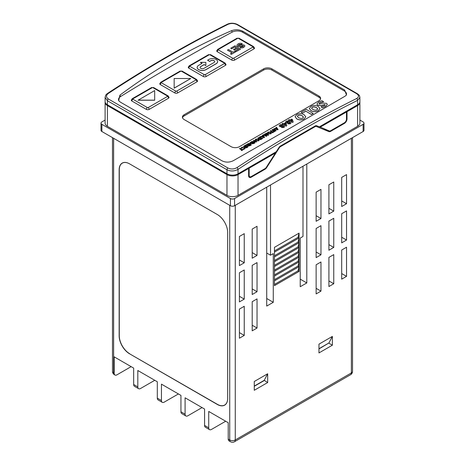 <?xml version="1.0" encoding="UTF-8"?>
<svg xmlns="http://www.w3.org/2000/svg" width="465" height="465" viewBox="0 0 465 465"><rect width="100%" height="100%" fill="white"/><g stroke="black" fill="none" stroke-linecap="round" stroke-linejoin="round"><path stroke-width="0.7" d="M207.588 60.183L209.657 61.38L210.878 60.677A2.244 1.296 180 0 1 214.051 60.677A2.244 1.296 180 0 1 214.708 61.595A2.244 1.296 180 0 1 214.051 62.508L203.926 68.355A2.244 1.296 180 0 1 201.479 68.64A2.244 1.296 180 0 1 200.095 67.442A2.244 1.296 180 0 1 200.752 66.524L204.152 64.559L205.85 65.536L205.85 62.362L200.345 62.362L202.077 63.362L198.677 65.327A5.179 2.988 0 0 0 197.16 67.442A5.179 2.988 0 0 0 200.357 70.203A5.179 2.988 0 0 0 206.001 69.552L216.126 63.705A5.179 2.988 0 0 0 217.643 61.595A5.179 2.988 0 0 0 216.126 59.479A5.179 2.988 0 0 0 208.802 59.479L207.588 60.264L209.657 61.461L210.878 60.758A2.244 1.296 180 0 1 214.051 60.758A2.244 1.296 180 0 1 214.708 61.636M357.597 104.77L357.597 100.359A1234 712.45 120 0 0 297.815 132.508A1234 712.45 120 0 0 238.028 169.388L238.028 173.805L276.268 151.73L279.012 147.428A2.93 1.691 -60 0 1 280.36 146.074L315.264 125.922A2.93 1.691 120 0 1 316.613 125.719L319.356 126.852L357.597 104.77A7.818 4.516 180 0 0 359.887 101.579L359.887 97.423L357.597 100.359A1.465 0.901 -116.5 0 0 356.632 98.522C359.096 97.016 359.102 95.406 356.638 93.703L237.069 24.668C234.064 23.221 231.064 23.099 228.077 24.302A1.465 0.901 -116.5 0 0 227.356 24.227L227.356 24.227C187.442 44.105 147.539 67.146 107.636 93.343L107.636 93.343C106.659 94.465 105.979 93.558 105.113 97.423L107.403 100.725L107.403 104.77A7.818 4.516 180 0 1 105.113 101.579L105.113 97.423M231.617 30.667C211.656 39.263 192.365 48.935 173.753 59.683C155.136 70.43 137.192 82.253 119.924 95.151L118.674 100.713L120.342 102.12L222.049 160.844C225.723 162.599 229.501 162.535 233.383 160.657L291.247 127.515L345.077 96.174L346.489 94.976L344.658 90.053L242.951 31.335C239.272 29.522 235.493 29.301 231.617 30.667L232.157 32.137A7.516 4.342 180 0 1 242.596 32.242L242.951 31.335M239.452 148.626L239.946 148.341L242.213 149.649L243.207 149.649L241.719 150.59L241.219 150.3L241.719 149.933L239.452 148.626L241.649 149.974M245.282 148.073L244.671 148.969L242.939 149.329L242.957 148.841L244.195 148.591L244.578 148.062L244.172 147.504L242.271 147.568L241.847 148.277L241.12 148.265L241.771 147.202L244.666 147.219L245.282 148.033L244.671 148.969M244.578 148.103L244.172 147.585M247.886 147.027L246.398 147.887L245.898 147.521L246.892 146.946L246.363 146.644L245.369 147.295L244.875 146.928L245.863 146.353L245.119 145.923L244.125 146.58L243.631 146.213L245.119 145.353L247.886 147.027M246.822 146.987L246.363 146.719M245.793 146.394L245.119 146.004M250.118 145.661L247.63 146.266L247.427 145.475L245.526 145.115L246.078 144.795L247.892 145.144L246.857 144.348L247.351 144.063L250.118 145.661L247.63 146.19L247.427 145.475M247.374 145.545L245.526 145.115M247.99 145.086L246.857 144.348M256.709 141.854L253.193 141.784L255.006 142.836L254.512 143.121L251.745 141.523L255.262 141.593L253.448 140.54L253.948 140.256L256.709 141.93L253.361 141.883M255.006 142.836L254.512 143.203L251.745 141.523M255.093 141.569L253.448 140.54M259.301 139.988L258.709 140.86L255.814 140.843L255.209 139.965M268.648 134.96L268.131 135.257L265.573 134.507L266.869 135.989L266.358 136.28L263.126 134.955L263.626 134.664L265.666 135.507L264.498 134.164L264.98 133.885L267.299 134.565L265.846 133.385L266.352 133.095L268.648 135.042L268.131 135.338L265.666 134.618M266.869 135.989L266.358 136.361L263.126 134.955M265.562 135.46L264.498 134.164M267.148 134.519L265.846 133.385M271.461 132.967L270.863 133.844L267.974 133.827L267.363 132.949M282.877 125.585L282.801 125.91M284.609 126.683L283.981 127.474L281.685 127.584L281.447 126.753L279.715 126.573L279.151 125.794M281.447 126.672L279.715 126.492L279.151 125.753L279.761 124.98L280.994 124.608L282.394 124.911L282.743 125.922L284.179 126.062L284.609 126.643L283.981 127.393L281.685 127.509L281.447 126.672L281.319 127.05M282.825 124.254L282.04 123.725L282.842 123.266L283.691 123.754L285.336 122.801L286.027 123.202L286.829 125.69L286.138 126.085L283.586 124.614L283.051 124.922L282.36 124.521L282.894 124.213L282.04 123.725M286.829 125.69L286.138 126.166L283.586 124.696L283.051 124.998L282.36 124.521M305.772 116.831L304.098 118.953C301.657 120.22 299.222 120.208 296.798 118.924L295.083 116.756M325.064 105.23L324.919 104.619L321.292 105.479L317.775 105.299L316.915 104.067M323.646 101.661L319.868 102.719L319.13 103.3L319.304 103.957L322.826 103.137L326.535 103.329L327.319 104.416L325.599 106.456L322.571 107.677L320.995 106.77L324.326 105.764L325.064 105.148L324.919 104.544L321.292 105.404L317.775 105.218L316.915 104.026L318.694 101.969L321.972 100.696L323.646 101.742L319.868 102.8L319.13 103.381L319.304 104.038M327.319 104.456L325.599 106.537L322.571 107.758L320.995 106.77M239.411 146.673L318.891 100.783A5.865 3.389 0 0 0 320.612 98.388A5.865 3.389 0 0 0 318.891 95.993L271.897 68.861A5.865 3.389 0 0 0 263.603 68.861L184.123 114.75A5.865 3.389 0 0 0 182.402 117.145A5.865 3.389 0 0 0 184.123 119.534L231.117 146.673A5.865 3.389 0 0 0 239.411 146.673M132.909 98.83A1.465 0.849 -120 0 0 132.17 98.754L131.299 100.225A1.953 1.128 0 0 0 131.868 101.021L146.382 109.403A1.953 1.128 0 0 0 149.149 109.403L168.499 98.231A1.953 1.128 0 0 0 169.074 97.429L168.196 95.959A1.465 0.849 120 0 0 167.464 96.034L152.95 87.653L152.258 87.653L132.909 98.83L132.909 99.225L147.422 107.607L148.114 107.607L167.464 96.435L167.464 96.034M161.384 82.386A1.465 0.849 -120 0 0 160.646 82.317L159.774 83.781A1.953 1.128 0 0 0 160.344 84.584L174.857 92.959A1.953 1.128 0 0 0 177.624 92.959L196.974 81.788A1.953 1.128 0 0 0 197.549 80.991L196.672 79.521A1.465 0.849 120 0 0 195.939 79.596L181.426 71.215L180.734 71.215L161.384 82.386L161.384 82.787L175.898 91.163L176.584 91.163L195.939 79.992L195.939 79.596M189.854 65.949A1.465 0.849 -120 0 0 189.121 65.873L188.249 67.344A1.953 1.128 0 0 0 188.819 68.14L203.333 76.522A1.953 1.128 0 0 0 206.1 76.522L225.449 65.35A1.953 1.128 0 0 0 226.025 64.554L225.147 63.083A1.465 0.849 120 0 0 224.415 63.153L209.901 54.777L209.209 54.777L189.854 65.949L189.854 66.344L204.373 74.726L205.059 74.726L224.415 63.554L224.415 63.153M346.14 95.372A7.516 4.342 0 0 0 344.303 90.96L242.596 32.242M118.935 101.021A7.516 4.342 180 0 1 120.511 96.598A2237.022 1291.532 180 0 1 232.157 32.137M218.329 49.505A1.465 0.849 -120 0 0 217.597 49.435L216.725 50.906A1.953 1.128 0 0 0 217.294 51.702L231.808 60.084A1.953 1.128 0 0 0 234.575 60.084L253.925 48.906A1.953 1.128 0 0 0 254.5 48.11L253.623 46.639A1.465 0.849 120 0 0 252.89 46.715L238.376 38.333L237.685 38.333L218.329 49.505L218.329 49.906L232.843 58.288L233.535 58.288L252.89 47.11L252.89 46.715M320.013 108.612L318.339 110.728C315.898 111.995 313.468 111.989 311.038 110.705L309.324 108.531M305.778 111.24L302.506 113.129L301.175 112.286L306.22 109.374L313.207 113.489L311.44 114.506L305.778 111.158L302.506 113.129M289.201 120.569L288.422 120.04L289.218 119.581L290.067 120.069L291.718 119.121L292.409 119.517L293.206 122.004L292.514 122.405L289.962 120.929L289.433 121.237L288.742 120.836L289.271 120.534L288.422 120.04M293.206 122.004L292.514 122.481L289.962 121.01L289.433 121.319L288.742 120.836M289.259 121.906L289.178 122.225M290.991 122.998L290.363 123.789L288.062 123.905L287.823 123.068L286.097 122.894L285.533 122.115M287.823 122.987L286.097 122.812L285.527 122.074L286.138 121.295L287.37 120.929L288.777 121.226L289.12 122.243L290.561 122.382L290.991 122.958L290.363 123.707L288.062 123.824L287.823 122.987L287.701 123.365M278.117 129.491L277.657 129.84L273.775 128.886L276.291 128.009L275.943 127.555L276.472 127.253L278.117 129.491L277.657 129.758L273.775 128.805M276.251 128.032L275.943 127.555M276.134 130.636L275.635 130.927L272.897 129.805L273.089 130.398L274.821 131.397L274.327 131.682L272.002 130.026L272.391 129.526L274.484 129.689L276.134 130.636L275.635 131.008L272.897 129.886L273.089 130.473M274.821 131.397L274.327 131.764L272.002 130.066M270.212 130.863L270.711 130.578L272.978 131.886L273.972 131.886L272.484 132.827L271.984 132.542L272.484 132.176L270.212 130.863L272.414 132.211M264.579 137.309L264.12 137.657L260.237 136.704L262.754 135.827L262.4 135.373L262.928 135.071L264.579 137.309L264.12 137.576L260.237 136.623M262.708 135.85L262.4 135.373M259.121 137.268L259.615 136.983L261.882 138.291L262.876 138.291L261.388 139.233L260.894 138.942L261.388 138.576L259.121 137.268L261.318 138.617M261.068 139.413L260.574 139.703L257.808 138.024L258.308 137.739L261.068 139.413M253.873 143.487L250.257 143.935L249.624 143.139L251.112 141.895L253.873 143.569L250.257 144.016L249.624 143.174M251.251 145.086L250.757 145.371L247.99 143.697L248.484 143.406L251.251 145.086M105.142 101.98A7.818 4.516 0 0 0 105.113 102.381A7.818 4.516 0 0 0 107.403 105.572L226.972 174.602A7.818 4.516 0 0 0 238.028 174.602L248.606 168.493L247.915 168.097M274.769 152.596L275.46 152.991L249.159 168.173L248.473 167.778M320.164 127.183L346.466 111.995L346.466 119.191A2.93 1.691 -60 0 1 344.391 122.783L330.632 130.729A2.93 1.691 -60 0 1 329.284 130.932L319.472 126.782M346.466 111.995L345.774 111.6M346.326 111.28L347.018 111.681L357.597 105.572A7.818 4.516 0 0 0 359.887 102.381A7.818 4.516 0 0 0 359.858 101.98M238.028 173.805A7.818 4.516 180 0 1 226.972 173.805L107.403 104.77M249.159 168.173L249.159 175.369A2.93 1.691 120 0 0 249.769 176.712A2.93 1.691 120 0 0 251.234 176.566L264.998 168.621A2.93 1.691 120 0 0 266.346 167.266L275.46 152.991M279.866 146.429L280.36 146.713L315.264 126.561A2.151 1.244 -60 0 1 316.252 126.416L328.924 131.624A3.714 2.145 120 0 0 330.632 131.368L344.391 123.423A3.714 2.145 120 0 0 347.018 118.871L347.018 111.681M280.36 146.713A2.151 1.244 120 0 0 279.372 147.707L266.701 167.545A3.714 2.145 -60 0 1 264.998 169.26L251.234 177.206A3.714 2.145 -60 0 1 249.38 177.392A3.714 2.145 -60 0 1 248.606 175.689L248.606 168.493M238.028 174.602L238.028 195.352L357.597 126.323L357.597 105.572M197.16 67.477A5.179 2.988 0 0 0 197.16 67.518A5.179 2.988 0 0 0 200.357 70.279A5.179 2.988 0 0 0 206.001 69.634L216.126 63.786A5.179 2.988 0 0 0 217.643 61.671A5.179 2.988 0 0 0 217.643 61.636M200.345 62.362L202.013 63.403M200.095 67.477A2.244 1.296 180 0 1 200.752 66.605L204.152 64.641L205.85 65.536M138.088 100.225L154.676 100.225L154.676 90.565L138.088 100.225M174.166 88.176L190.755 78.515L174.166 78.515L174.166 88.176M228.077 24.302A1235.464 713.298 120 0 0 168.225 56.492A1235.464 713.298 120 0 0 108.368 93.419C105.904 95.372 105.898 97.22 108.362 98.981L227.931 168.01C230.936 169.405 233.936 169.283 236.923 167.638A1235.464 713.298 -60 0 1 296.775 130.712A1235.464 713.298 -60 0 1 356.632 98.522M236.923 167.638A1.465 0.785 -123.3 0 1 238.028 169.388C234.354 171.358 230.669 171.48 226.972 169.76L107.403 100.725A1.465 0.849 120 0 1 108.362 98.981M227.437 50.133L228.513 49.511L233.174 52.202L234.819 51.249L235.755 51.784L231.384 54.388L230.448 53.771L232.099 52.818L227.437 50.133L232.029 52.859M240.556 49.092L236.4 51.493L235.464 50.877L238.551 49.098L237.33 48.395L234.465 50.127L233.529 49.592L236.4 47.854L234.819 46.942L231.669 48.842L230.739 48.226L234.965 45.785L240.556 49.092M238.481 49.139L237.33 48.47M236.33 47.895L234.819 47.023M242.277 43.716L241.271 44.378L238.952 44.477L238.603 45.57L242.684 44.797L244.317 45.14L244.916 45.977L243.869 47.186C242.707 47.912 241.457 47.994 240.126 47.442L241.132 46.779L242.922 46.651L243.48 46.105L242.817 45.71C241.05 46.547 239.295 46.709 237.539 46.198L236.859 45.25L238.051 43.919C239.37 43.152 240.777 43.082 242.277 43.716L241.271 44.46L238.952 44.559L238.603 45.651M244.916 46.018L243.869 47.261C242.707 47.988 241.457 48.075 240.126 47.523L240.126 47.442M243.48 46.186L242.817 45.791C241.05 46.628 239.295 46.785 237.539 46.273L236.859 45.291M320.519 98.987A5.865 3.389 0 0 0 318.891 97.191L271.897 70.058A5.865 3.389 0 0 0 263.603 70.058L184.123 115.948A5.865 3.389 0 0 0 182.495 117.744M108.368 93.419A1.465 0.785 -123.3 0 0 107.636 93.343M325.064 105.148L324.919 104.619M319.304 103.957L319.13 103.381M318.339 110.647C315.898 111.914 313.468 111.908 311.038 110.624L309.324 108.49L310.998 106.409C313.433 105.142 315.869 105.154 318.293 106.433L320.013 108.572L318.339 110.728M311.637 108.211L312.899 109.554L315.241 110.281L317.008 109.885L317.705 108.868L316.433 107.508L314.102 106.776L312.323 107.177L311.631 108.083M317.711 108.996L316.433 107.589L314.102 106.857L312.323 107.258L311.637 108.293M302.506 113.053L301.175 112.286M313.207 113.408L311.44 114.506M311.44 114.431L305.778 111.158M304.098 118.871C301.657 120.139 299.222 120.133 296.798 118.848L295.083 116.715L296.757 114.634C299.193 113.367 301.622 113.373 304.052 114.657L305.772 116.791L304.098 118.953M297.397 116.436L298.658 117.779L301 118.505L302.767 118.11L303.465 117.093L302.192 115.733L299.861 115L298.077 115.401L297.385 116.308M303.465 117.215L302.192 115.808L299.861 115.082L298.077 115.483L297.397 116.517M291.712 119.924L290.759 120.47L292.142 121.266L291.712 119.924L290.828 120.511M292.113 121.249L291.712 119.999M289.718 123.341L289.701 122.807L288.771 122.783L288.8 123.33L289.718 123.341L289.701 122.807L288.771 122.865L288.8 123.405M288.771 122.865L288.8 123.33M289.259 121.946L289.12 122.243M288.131 122.417L288.05 121.731L286.789 121.656L286.928 122.371L288.131 122.417L288.05 121.731L286.789 121.737L286.928 122.452M286.789 121.737L286.928 122.371M289.718 123.423L289.701 122.882M288.131 122.498L288.05 121.813M285.33 123.603L284.382 124.155L285.76 124.951L285.33 123.603L284.452 124.196M285.731 124.934L285.33 123.684M283.342 127.026L283.325 126.486L282.389 126.468L282.424 127.009L283.342 127.026L283.325 126.486L282.389 126.55L282.424 127.09M282.389 126.55L282.424 127.009M282.883 125.626L282.743 125.922M281.749 126.102L281.674 125.41L280.412 125.341L280.546 126.05L281.749 126.102L281.674 125.41L280.412 125.422L280.546 126.131M280.412 125.422L280.546 126.05M283.342 127.108L283.325 126.567M281.749 126.184L281.674 125.492M238.336 45.169L238.603 45.57M234.819 46.942L231.669 48.842M231.669 48.767L230.739 48.226M237.33 48.395L234.465 50.127M234.465 50.046L233.529 49.511M240.556 49.011L236.4 51.493M236.4 51.412L235.464 50.877M235.755 51.784L231.384 54.388M231.384 54.312L230.448 53.771M174.166 88.094L190.755 78.515M138.088 100.144L154.676 100.144M266.712 187.174L266.712 306.086L273.275 302.297L273.275 253.611L270.514 255.209L270.514 184.977M302.994 166.226L302.994 236.453L300.233 238.051L300.233 286.731L306.795 282.941L306.795 164.029M346.541 247.229L341.699 250.019L341.699 279.151L346.541 276.355L346.541 247.229M346.541 210.918L341.699 213.708L341.699 242.84L346.541 240.045L346.541 210.918M346.541 174.602L341.699 177.398L341.699 206.524L346.541 203.734L346.541 174.602M333.754 254.611L328.912 257.401L328.912 286.533L333.754 283.737L333.754 254.611M333.754 218.3L328.912 221.09L328.912 250.222L333.754 247.427L333.754 218.3M333.754 181.984L328.912 184.779L328.912 213.906L333.754 211.116L333.754 181.984M320.966 261.993L316.13 264.783L316.13 293.915L320.966 291.119L320.966 261.993M320.966 225.682L316.13 228.472L316.13 257.604L320.966 254.808L320.966 225.682M320.966 189.365L316.13 192.161L316.13 221.288L320.966 218.498L320.966 189.365M257.035 298.902L252.199 301.698L252.199 330.824L257.035 328.034L257.035 298.902M257.035 262.591L252.199 265.381L252.199 294.514L257.035 291.718L257.035 262.591M257.035 226.281L252.199 229.071L252.199 258.203L257.035 255.407L257.035 226.281M244.247 306.284L239.411 309.08L239.411 338.206L244.247 335.416L244.247 306.284M244.247 269.973L239.411 272.763L239.411 301.895L244.247 299.1L244.247 269.973M244.247 233.663L239.411 236.453L239.411 265.585L244.247 262.789L244.247 233.663M299.059 233.139L274.455 247.345L274.455 285.655L299.059 271.45L299.059 233.139L298.024 237.33L299.059 237.929L298.024 242.12L299.059 242.718L298.024 246.909L299.059 247.508L298.024 251.699L299.059 252.297L298.024 256.488L299.059 257.081L298.024 261.278L299.059 261.871L298.024 266.061L299.059 266.66L298.024 270.851L299.059 271.45M332.37 336.41L318.961 344.152L318.961 352.929L332.37 345.193L332.37 336.41L328.912 342.972L318.961 348.721M254.274 390.28L254.274 381.503L267.677 373.761L267.677 382.538L254.274 390.28M154.769 380.294L140.575 388.484A3.912 2.255 -60 0 1 138.622 388.682L134.478 386.287A3.912 2.255 -60 0 1 133.664 384.497L133.664 368.106L114.175 356.853L114.175 373.244A3.912 2.255 -60 0 0 114.989 375.034A3.912 2.255 -60 0 0 116.942 374.837L131.136 366.647M178.409 393.936L164.215 402.132A3.912 2.255 -60 0 1 162.262 402.324L158.112 399.929A3.912 2.255 -60 0 1 157.304 398.145L157.304 381.753L137.814 370.5L137.814 386.892A3.912 2.255 -60 0 0 138.622 388.682M202.043 407.584L187.854 415.78A3.912 2.255 -60 0 1 185.895 415.972L181.751 413.577A3.912 2.255 -60 0 1 180.943 411.787L180.943 395.401L161.448 384.148L161.448 400.534A3.912 2.255 -60 0 0 162.262 402.324M225.682 421.232L211.488 429.428A3.912 2.255 -60 0 1 209.535 429.619L205.385 427.225A3.912 2.255 -60 0 1 204.577 425.434L204.577 409.049L185.087 397.796L185.087 414.181A3.912 2.255 -60 0 0 185.895 415.972M228.216 439.082L229.733 439.96A3.912 2.255 120 0 0 230.547 441.75L229.024 440.872A3.912 2.255 -60 0 1 228.216 439.082L228.216 422.697L208.727 411.444L208.727 427.829A3.912 2.255 -60 0 0 209.535 429.619M129.52 353.772L217.294 404.445A14.659 8.463 -120 0 0 227.664 398.459L227.664 232.465A14.659 8.463 -120 0 0 217.294 214.505L129.52 163.831A14.659 8.463 -120 0 0 119.15 169.818L119.15 335.811A14.659 8.463 -120 0 0 129.52 353.772L217.364 404.329A14.566 8.411 -120 0 0 227.664 398.383L227.664 232.465M217.294 214.505L129.59 163.872A14.566 8.411 -120 0 0 119.29 169.818L119.29 335.811A14.566 8.411 -120 0 0 129.59 353.65M359.887 120.063L363.124 121.929A2.93 1.691 180 0 1 363.985 123.126A2.93 1.691 180 0 1 363.124 124.324L234.575 198.543A2.93 1.691 180 0 1 230.425 198.543L101.876 124.324A2.93 1.691 180 0 1 101.015 123.126A2.93 1.691 180 0 1 101.876 121.929L105.113 120.063M363.985 123.126L363.985 130.31A2.93 1.691 180 0 1 363.124 131.508L234.575 205.728A2.93 1.691 180 0 1 230.425 205.728L101.876 131.508A2.93 1.691 180 0 1 101.015 130.31L101.015 123.126M359.887 102.381L359.887 123.126A7.818 4.516 180 0 1 357.597 126.323M238.028 195.352A7.818 4.516 180 0 1 226.972 195.352L226.972 174.602M107.403 105.572L107.403 126.323L226.972 195.352M107.403 126.323A7.818 4.516 180 0 1 105.113 123.126L105.113 102.381M341.699 273.565L346.541 276.355M341.699 237.255L346.541 240.045M341.699 200.938L346.541 203.734M328.912 280.947L333.754 283.737M328.912 244.637L333.754 247.427M328.912 208.32L333.754 211.116M316.13 288.329L320.966 291.119M316.13 252.018L320.966 254.808M316.13 215.702L320.966 218.498M252.199 325.238L257.035 328.034M252.199 288.928L257.035 291.718M252.199 252.611L257.035 255.407M239.411 332.62L244.247 335.416M239.411 296.31L244.247 299.1M239.411 259.999L244.247 262.789M300.233 279.151L306.795 282.941M266.712 298.501L273.275 302.297M266.712 253.012L270.514 255.209M298.024 270.851L274.455 284.458M299.059 266.66L274.455 280.866M298.024 266.061L274.455 279.674M299.059 261.871L274.455 276.076M298.024 261.278L274.455 274.885M299.059 257.081L274.455 271.287M298.024 256.488L274.455 270.095M299.059 252.297L274.455 266.503M298.024 251.699L274.455 265.306M299.059 247.508L274.455 261.714M298.024 246.909L274.455 260.516M299.059 242.718L274.455 256.924M298.024 242.12L274.455 255.733M299.059 237.929L274.455 252.135M298.024 237.33L274.455 250.943M318.961 348.942L328.912 342.972M328.912 343.193L332.37 345.193M267.677 373.761L264.225 380.324L267.677 382.538M264.225 380.544L254.274 386.293M264.225 380.324L254.274 386.066M275.774 128.881L277.146 129.2L276.599 128.404L275.774 128.881M277.082 129.183L276.599 128.485L275.873 128.904M273.089 130.398L272.897 129.886M273.972 131.886L272.484 132.827M272.484 132.746L271.984 132.461M270.851 132.095L271.461 132.926L270.863 133.763L267.974 133.746L267.363 132.909L267.956 132.089L270.851 132.095M270.374 133.472L270.769 132.932L270.351 132.374L269.27 132.147L268.067 132.909L268.474 133.461L270.374 133.472M270.769 132.973L269.27 132.223L268.072 132.949M262.231 136.698L263.608 137.012L263.062 136.222L262.231 136.698M263.539 137.001L263.062 136.303L262.33 136.722M262.876 138.291L261.388 139.233M261.388 139.151L260.894 138.866M261.068 139.337L260.574 139.703M260.574 139.622L257.808 138.024M258.697 139.111L259.307 139.948L258.709 140.779L255.814 140.761L255.204 139.924L255.797 139.105L258.697 139.111M258.22 140.488L258.616 139.953L258.191 139.395L257.116 139.163L255.913 139.924L256.32 140.482L258.22 140.488M258.61 139.988L257.116 139.244L255.913 139.965M252.884 143.487L251.112 142.464L250.339 143.139L251.716 143.906L252.884 143.487M252.815 143.528L251.112 142.546L250.339 143.179M251.251 145.004L250.757 145.371M250.757 145.289L247.99 143.697M248.56 145.33L248.136 145.905L249.124 145.661L248.56 145.33L248.136 145.987M248.362 145.522L248.136 145.905M249.054 145.696L248.56 145.411M245.119 145.923L244.125 146.58M244.125 146.498L243.631 146.213M246.363 146.644L245.369 147.295M245.369 147.213L244.875 146.928M247.886 146.946L246.398 147.887M246.398 147.806L245.898 147.521M244.671 148.887L242.939 149.248M244.172 147.504L242.271 147.486L241.847 148.277M241.847 148.178L241.12 148.19M243.207 149.649L241.719 150.59M241.719 150.509L241.219 150.224M226.972 173.805L226.972 169.76A1.465 0.849 120 0 1 227.931 168.01M344.303 90.96L344.658 90.053M120.511 96.598L119.924 95.151M237.685 38.333A1.465 0.849 -120 0 0 236.952 38.264L239.109 38.264A1.465 0.849 120 0 0 238.376 38.333M218.329 49.906A1.465 0.849 120 0 0 217.294 51.702M253.925 48.906A1.465 0.849 -120 0 0 252.89 47.11M232.843 58.288A1.465 0.849 120 0 0 231.808 60.084M234.575 60.084A1.465 0.849 -120 0 0 233.535 58.288M189.854 66.344A1.465 0.849 120 0 0 188.819 68.14M204.373 74.726A1.465 0.849 120 0 0 203.333 76.522M209.209 54.777A1.465 0.849 -120 0 0 208.477 54.701L189.121 65.873M208.477 54.701L210.633 54.701A1.465 0.849 120 0 0 209.901 54.777M225.449 65.35A1.465 0.849 -120 0 0 224.415 63.554M206.1 76.522A1.465 0.849 -120 0 0 205.059 74.726M161.384 82.787A1.465 0.849 120 0 0 160.344 84.584M175.898 91.163A1.465 0.849 120 0 0 174.857 92.959M180.734 71.215A1.465 0.849 -120 0 0 180.002 71.139L160.646 82.317M180.002 71.139L182.158 71.139A1.465 0.849 120 0 0 181.426 71.215M196.974 81.788A1.465 0.849 -120 0 0 195.939 79.992M177.624 92.959A1.465 0.849 -120 0 0 176.584 91.163M132.909 99.225A1.465 0.849 120 0 0 131.868 101.021M147.422 107.607A1.465 0.849 120 0 0 146.382 109.403M152.258 87.653A1.465 0.849 -120 0 0 151.526 87.583L132.17 98.754M151.526 87.583L153.683 87.583A1.465 0.849 120 0 0 152.95 87.653M168.499 98.231A1.465 0.849 -120 0 0 167.464 96.435M149.149 109.403A1.465 0.849 -120 0 0 148.114 107.607M184.123 115.948L184.123 114.75M263.603 70.058L263.603 68.861M271.897 70.058L271.897 68.861M318.891 97.191L318.891 95.993M227.356 24.227C231.419 22.39 235.424 23.419 237.725 24.639L237.725 24.639A1.465 0.849 120 0 0 237.069 24.668M237.725 24.639L357.294 93.668A1.465 0.849 120 0 0 356.638 93.703M235.267 205.327L235.267 439.96L351.377 372.924L351.377 138.291M133.664 384.497L137.814 386.892M157.304 398.145L161.448 400.534M180.943 411.787L185.087 414.181M204.577 425.434L208.727 427.829M230.547 441.75A3.912 3.912 0 0 0 234.453 441.75A3.912 2.255 60 0 0 235.267 439.96A3.912 2.255 0 0 1 229.733 439.96L229.733 205.327M113.623 138.291L113.623 372.924L114.175 373.244M112.478 137.628L112.478 371.326A3.912 2.255 0 0 0 113.623 372.924A3.912 2.255 120 0 0 114.431 374.714L114.989 375.034M234.453 441.75L350.569 374.714A3.912 2.255 60 0 0 351.377 372.924A3.912 2.255 0 0 0 352.522 371.326L352.522 137.628M363.124 131.508L363.124 124.324M234.575 205.728L234.575 198.543M230.425 205.728L230.425 198.543M101.876 131.508L101.876 124.324M346.466 118.552L347.018 118.871M343.838 123.103L344.391 123.423M329.97 130.985L330.632 131.368M323.867 128.7L328.924 131.624M315.334 125.881L316.252 126.416M314.712 126.242L315.264 126.561M248.606 175.049L249.159 175.369M278.983 147.481L279.372 147.707M266.311 167.319L266.701 167.545M264.44 168.94L264.998 169.26M250.571 176.822L251.234 177.206M217.597 49.435L236.952 38.264M239.109 38.264L253.623 46.639M210.633 54.701L225.147 63.083M182.158 71.139L196.672 79.521M153.683 87.583L168.196 95.959M357.294 93.668C360.329 95.999 359.381 95.744 359.887 97.423M112.478 371.326A3.912 3.912 0 0 0 114.431 374.714M350.569 374.714A3.912 3.912 0 0 0 352.522 371.326M248.63 176.055L249.769 176.712"/></g></svg>
